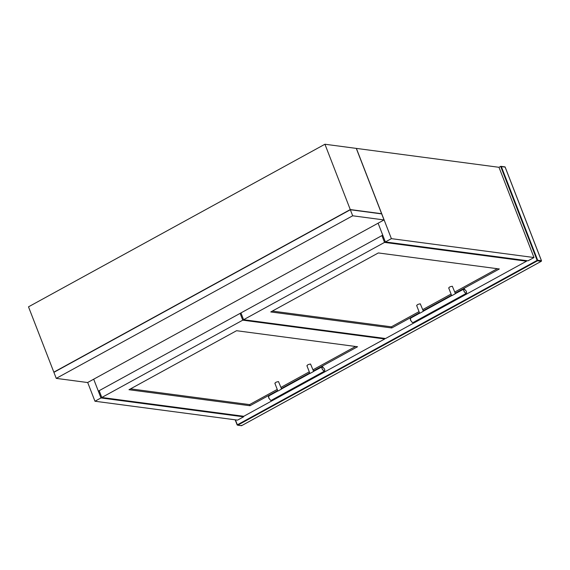 <?xml version="1.0" encoding="UTF-8"?>
<svg xmlns="http://www.w3.org/2000/svg" width="570" height="570" viewBox="0 0 570 570"><rect width="100%" height="100%" fill="white"/><g stroke="black" fill="none" stroke-linecap="round" stroke-linejoin="round"><path stroke-width="0.85" d="M464.293 288.926L466.36 291.277L466.602 292.773L465.989 293.308C463.859 291.641 463.289 290.18 464.293 288.926M464.493 288.976L464.201 288.89C463.161 290.187 463.745 291.697 465.954 293.422L466.595 292.816M466.289 293.365L413.015 322.591L412.431 322.57L410.543 320.212L410.585 318.167L419.641 313.201L416.649 305.499M423.353 311.163L420.275 303.824C417.81 304.252 416.699 304.865 416.941 305.655M455.401 293.586L452.324 286.247C449.858 286.674 448.747 287.287 448.982 288.078M454.81 293.913L464.201 288.89M455.252 293.799L451.91 295.631M422.762 311.491L451.689 295.623L448.69 287.921M423.204 311.377L419.869 313.208M412.388 322.556L410.514 320.255L410.279 318.716M322.506 366.702L324.572 369.054L324.815 370.543L324.202 371.077C322.071 369.41 321.501 367.949 322.506 366.702M322.706 366.752L322.413 366.66C321.373 367.956 321.957 369.467 324.166 371.191L324.807 370.593M324.501 371.141L271.227 400.361L270.643 400.347L268.755 397.981L268.798 395.936L277.854 390.97L274.861 383.268M281.566 388.932L278.488 381.594C276.022 382.028 274.911 382.634 275.153 383.425M313.614 371.355L310.536 364.016C308.071 364.451 306.959 365.057 307.194 365.847M313.023 371.683L322.413 366.66M313.464 371.569L310.123 373.4M280.974 389.26L309.902 373.393L306.902 365.691M281.416 389.146L278.082 390.977M270.6 400.325L268.727 398.024L268.491 396.485M356.279 148.392L381.615 213.714L350.265 209.561L324.929 144.239L356.279 148.392M350.265 209.561L53.837 372.153L28.5 306.831L324.929 144.239M87.687 382.491L94.962 401.237L237.562 420.126L243.568 416.827L100.968 397.945L93.694 379.193L98.332 391.148L382.741 235.146L378.102 223.191L385.377 241.944L527.984 260.825L533.99 257.533L391.383 238.645L356.385 148.407L498.985 167.295L533.99 257.533M98.332 391.148L99.401 391.284M101.802 397.482L243.775 416.285L384.729 338.972L242.756 320.169L101.802 397.482L99.166 390.685L240.12 313.372L242.756 320.169M384.501 338.373L384.729 338.972M240.12 313.372L241.188 313.514M313.45 370.935L357.554 346.738L236.55 330.714L128.977 389.716L249.981 405.74L277.683 390.55M281.402 388.512L309.731 372.972M249.981 405.74L249.546 404.607L277.241 389.417M280.96 387.379L309.289 371.839M313.008 369.802L355.538 346.474M130.559 388.854L249.546 404.607M243.568 416.827L243.34 416.228M94.962 401.237L100.968 397.945M56.252 378.38L87.602 382.534L384.03 219.942L381.686 213.9L350.336 209.753L352.68 215.788L56.252 378.38L53.908 372.338L350.336 209.753M384.03 219.942L352.68 215.788M391.383 238.645L385.377 241.944M526.288 260.604L526.516 261.203L384.543 242.4L381.907 235.602L382.976 235.745M384.543 242.4L243.59 319.713L240.953 312.916L381.907 235.602M243.59 319.713L385.562 338.516L526.516 261.203M455.238 293.158L499.341 268.969L378.338 252.945L270.764 311.947L391.768 327.971L419.47 312.78M423.189 310.736L451.518 295.203M391.768 327.971L391.334 326.838L419.028 311.647M422.748 309.603L451.077 294.07M454.796 292.025L497.325 268.705M272.346 311.085L391.334 326.838M498.985 167.295L500.659 166.376L537.125 260.39L237.355 424.814L235.431 419.841M501.344 166.597L505.12 167.096L541.443 260.739L537.667 260.241L501.344 166.597M541.258 261.295L241.488 425.719L237.711 425.22L537.481 260.796L541.258 261.295L541.443 260.739M237.198 424.935L235.211 419.812M537.125 260.39L537.667 260.241L537.481 260.796L537.125 260.39M237.355 424.814L237.711 425.22M241.01 425.526L241.552 425.37L241.01 425.526M500.895 166.34L505.02 166.889M235.161 419.805L237.177 424.992L241.545 425.712L541.308 261.288L541.5 260.768L505.113 166.96"/></g></svg>
